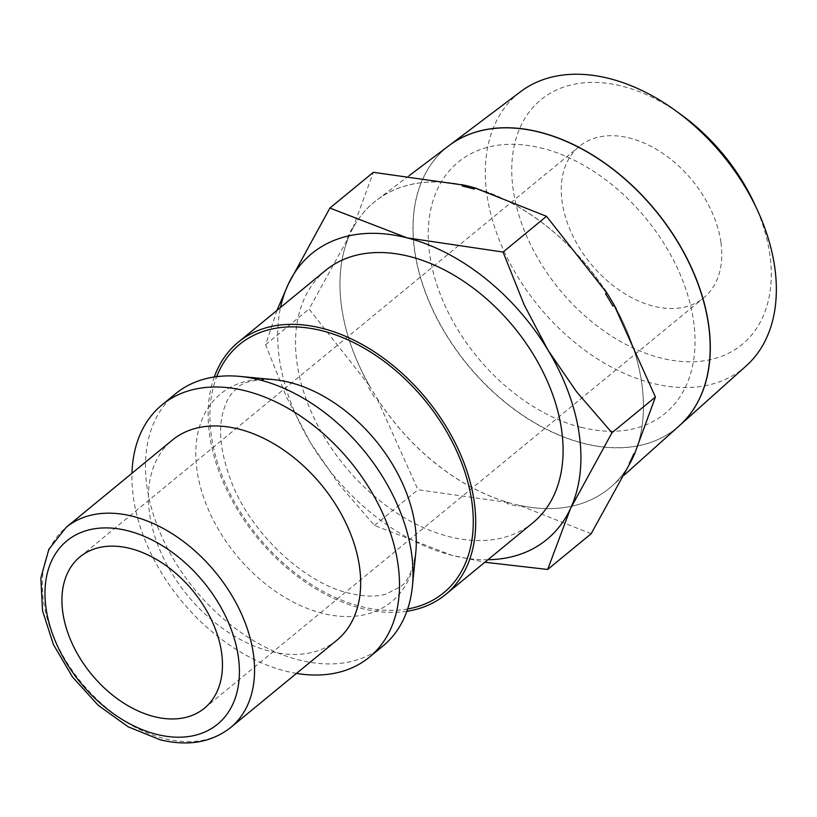 <?xml version="1.0" encoding="UTF-8"?>
<svg xmlns="http://www.w3.org/2000/svg" width="817" height="817" viewBox="0 0 817 817"><rect width="100%" height="100%" fill="white"/><g stroke="black" fill="none" stroke-linecap="round" stroke-linejoin="round"><path stroke-width="0.61" stroke-dasharray="4.08 3.06" d="M406.876 611.29A163.288 109.427 50.6 0 1 209.601 434.756A163.288 109.427 50.6 0 1 214.279 376.994M325.615 270.407A163.288 109.427 -129.4 0 0 296.98 362.922A163.288 109.427 -129.4 0 0 393.855 511.074A163.288 109.427 -129.4 0 0 532.99 522.696M382.918 646.053A163.288 109.427 50.6 0 1 243.783 634.431A163.288 109.427 50.6 0 1 146.907 486.289A163.288 109.427 50.6 0 1 175.543 393.774M296.51 673.402A163.288 109.427 50.6 0 1 133.385 497.4A163.288 109.427 50.6 0 1 131.986 473.257M336.798 640.283A129.546 86.816 50.6 0 1 226.421 631.061A129.546 86.816 50.6 0 1 149.562 513.536A129.546 86.816 50.6 0 1 172.285 440.128M369.274 385.532L309.071 309.03L348.481 237.543A185.204 124.113 -129.4 0 0 341.588 307.141A185.204 124.113 -129.4 0 0 369.274 385.532L368.079 386.523A185.204 124.113 50.6 0 0 375.422 398.716L376.627 397.736A185.204 124.113 -129.4 0 0 508.133 502.506L506.938 503.497A185.204 124.113 50.6 0 0 518.621 506.458L519.826 505.478A185.204 124.113 -129.4 0 0 609.278 488.352A185.204 124.113 -129.4 0 0 630.54 462.248M487.912 559.747A185.061 124.021 50.6 0 1 451.607 555.254A185.061 124.021 50.6 0 1 310.583 442.906A185.061 124.021 50.6 0 1 279.332 358.438A185.061 124.021 50.6 0 1 280.527 307.468M276.953 310.409L265.617 344.754L286.675 397.46L310.583 442.906L339.137 484.512L374.503 525.464L451.607 555.254L484.889 562.239M634.88 453.026A185.204 124.113 -129.4 0 0 641.764 383.418A185.204 124.113 -129.4 0 0 614.078 305.027M746.166 365.924A177.626 119.037 50.6 0 1 594.255 356.794A177.626 119.037 50.6 0 1 486.891 194.323A177.626 119.037 50.6 0 1 520.684 91.606M754.551 203.964A158.396 106.149 50.6 0 1 769.88 254.72A158.396 106.149 50.6 0 1 660.616 357.948A158.396 106.149 50.6 0 1 513.168 189.493A158.396 106.149 50.6 0 1 681.204 114.727M616.253 308.816A185.204 124.113 50.6 0 1 641.805 383.377A185.204 124.113 50.6 0 1 635.156 452.424M630.316 462.698A185.204 124.113 50.6 0 1 611.984 486.033A185.204 124.113 50.6 0 1 609.329 488.311A185.204 124.113 50.6 0 1 451.515 475.137A185.204 124.113 50.6 0 1 341.639 307.11A185.204 124.113 50.6 0 1 374.125 202.177A185.204 124.113 50.6 0 1 376.872 200.002A185.204 124.113 50.6 0 1 461.758 184.673M449.074 145.579A181.394 121.57 -129.4 0 0 414.566 250.482A181.394 121.57 -129.4 0 0 524.218 416.404A181.394 121.57 -129.4 0 0 679.356 425.728M679.417 425.677A181.384 121.559 50.6 0 1 524.289 416.272A181.384 121.559 50.6 0 1 414.699 250.38A181.384 121.559 50.6 0 1 449.136 145.528M720.921 242.281A97.969 65.656 -129.4 0 0 662.791 153.392A97.969 65.656 -129.4 0 0 579.314 146.427A97.969 65.656 -129.4 0 0 562.127 201.932A97.969 65.656 -129.4 0 0 620.256 290.821A97.969 65.656 -129.4 0 0 703.733 297.797A97.969 65.656 -129.4 0 0 720.921 242.281M581.183 427.403A162.746 109.069 50.6 0 1 429.681 254.322A162.746 109.069 50.6 0 1 541.957 148.265M581.306 427.301A162.746 109.069 -129.4 0 0 693.582 321.244A162.746 109.069 -129.4 0 0 542.079 148.163M477.251 188.615A185.204 124.113 50.6 0 1 604.263 288.932M463.525 185.091A185.204 124.113 -129.4 0 0 374.074 202.208A185.204 124.113 -129.4 0 0 352.811 228.311L351.616 229.301A185.204 124.113 50.6 0 0 347.276 238.523L348.481 237.543M606.725 292.833A185.204 124.113 -129.4 0 0 475.218 188.063M591.14 533.746L519.826 505.478M508.133 502.506L417.967 489.74L376.627 397.736M352.811 228.311L373.359 172.326M374.503 525.464L417.967 489.74M265.617 344.754L309.071 309.03M407.673 608.982A160.745 107.721 50.6 0 1 360.971 606.5A160.745 107.721 50.6 0 1 211.337 435.553A160.745 107.721 50.6 0 1 216.699 376.657M415.782 552.629A134.57 90.187 50.6 0 1 322.266 613.281A134.57 90.187 50.6 0 1 196.989 470.163A134.57 90.187 50.6 0 1 273.562 379.609C254.291 379.221 242.067 382.162 236.889 388.432C231.385 393.692 226.626 397.368 222.204 415.455C218.384 433.316 221.417 455.365 231.303 481.591C250.942 533.858 305.425 583.563 349.114 593.213C364.576 596.778 376.984 597.023 386.349 593.969L400.024 586.902C407.172 583.032 412.432 571.614 415.782 552.629M230.69 727.498A129.546 86.816 50.6 0 1 164.043 738.517A129.546 86.816 50.6 0 1 43.454 600.75A129.546 86.816 50.6 0 1 66.177 527.353M624.086 475.198L611.984 486.033M79.974 556.867L579.314 146.427M204.403 708.237L703.733 297.797M409.133 175.686L376.872 200.002"/><path stroke-width="1.23" d="M214.279 376.994A163.288 109.427 50.6 0 1 238.237 342.231A163.288 109.427 50.6 0 1 377.372 353.853A163.288 109.427 50.6 0 1 474.248 501.995A163.288 109.427 50.6 0 1 445.612 594.521A163.288 109.427 50.6 0 1 406.876 611.29M445.612 594.521L532.99 522.696A163.288 109.427 -129.4 0 0 561.636 430.171A163.288 109.427 -129.4 0 0 464.75 282.028A163.288 109.427 -129.4 0 0 325.615 270.407L238.237 342.231M131.986 473.257A163.288 109.427 50.6 0 1 162.021 404.875L175.543 393.774A163.288 109.427 50.6 0 1 239.81 376.402A163.288 109.427 50.6 0 1 411.554 553.538A163.288 109.427 50.6 0 1 412.391 586.361A163.288 109.427 50.6 0 1 382.918 646.053L369.396 657.164A163.288 109.427 50.6 0 1 296.51 673.402M162.021 404.875A163.288 109.427 50.6 0 1 301.156 416.496A163.288 109.427 50.6 0 1 398.042 564.649A163.288 109.427 50.6 0 1 369.396 657.164M172.285 440.128A129.546 86.816 50.6 0 1 282.662 449.35A129.546 86.816 50.6 0 1 359.521 566.875A129.546 86.816 50.6 0 1 336.798 640.283L230.69 727.498A129.546 86.816 50.6 0 0 253.413 654.1A129.546 86.816 50.6 0 0 132.824 516.334A129.546 86.816 50.6 0 0 66.177 527.353L172.285 440.128M280.527 307.468A185.061 124.021 50.6 0 1 288.278 284.193L276.953 310.409M611.953 432.755L576.588 391.813L548.033 350.197A185.061 124.021 50.6 0 1 579.273 434.654A185.061 124.021 50.6 0 1 570.337 508.899L611.953 432.755L655.418 397.031L634.88 453.026L633.675 454.007A185.204 124.113 50.6 0 1 629.335 463.239L630.54 462.248L591.14 533.746L547.676 569.469L570.337 508.899A185.061 124.021 50.6 0 1 487.912 559.747M503.068 252.055L406.999 237.839A185.061 124.021 50.6 0 1 548.033 350.197L524.126 304.761L503.068 252.055L546.522 216.321L606.725 292.833L605.53 293.814A185.204 124.113 50.6 0 1 612.873 306.018L614.078 305.027L655.418 397.031M449.136 145.528A181.384 121.559 50.6 0 1 449.207 145.477L520.684 91.606A177.626 119.037 50.6 0 1 675.322 110.479A177.626 119.037 50.6 0 1 757.584 210.551A177.626 119.037 50.6 0 1 774.771 267.476A177.626 119.037 50.6 0 1 746.166 365.924L679.478 425.616A181.384 121.559 50.6 0 1 679.417 425.677M635.156 452.424A185.204 124.113 50.6 0 1 630.316 462.698M624.086 475.198L679.356 425.728A181.394 121.57 -129.4 0 0 708.564 325.186A181.394 121.57 -129.4 0 0 602.966 161.991A181.394 121.57 -129.4 0 0 449.074 145.579L409.133 175.686M449.207 145.477A181.384 121.559 50.6 0 1 603.089 161.899A181.384 121.559 50.6 0 1 708.686 325.074A181.384 121.559 50.6 0 1 679.478 425.616M62.797 612.382A97.969 65.656 50.6 0 1 79.974 556.867A97.969 65.656 50.6 0 1 163.461 563.842A97.969 65.656 50.6 0 1 221.591 652.732A97.969 65.656 50.6 0 1 204.403 708.237A97.969 65.656 50.6 0 1 120.926 701.272A97.969 65.656 50.6 0 1 62.797 612.382M461.758 184.673A185.204 124.113 50.6 0 1 477.251 188.615M604.263 288.932A185.204 124.113 50.6 0 1 616.253 308.816M546.522 216.321L475.218 188.063L474.013 189.044A185.204 124.113 50.6 0 0 462.33 186.072L463.525 185.091L373.359 172.326L329.894 208.049L288.278 284.193A185.061 124.021 50.6 0 1 406.999 237.839L329.894 208.049M675.322 110.479L681.204 114.727A158.396 106.149 50.6 0 1 754.551 203.964L757.584 210.551M484.889 562.239L547.676 569.469M216.699 376.657A160.745 107.721 50.6 0 1 322.225 330.793A160.745 107.721 50.6 0 1 471.858 501.75A160.745 107.721 50.6 0 1 407.673 608.982M239.81 376.402L273.562 379.609A134.57 90.187 50.6 0 1 289.821 382.458A134.57 90.187 50.6 0 1 415.097 525.576A134.57 90.187 50.6 0 1 415.782 552.629L412.391 586.361M156.496 734.32A118.659 79.515 50.6 0 1 46.038 608.124A118.659 79.515 50.6 0 1 127.891 530.795A118.659 79.515 50.6 0 1 238.35 656.991A118.659 79.515 50.6 0 1 156.496 734.32M230.69 727.498C211.47 742.5 187.92 746.575 160.05 739.732L128.249 726.854L98.244 705.337L72.57 677.099L53.422 644.593L42.504 610.595L40.85 577.915L48.877 549.259L66.177 527.353"/></g></svg>
